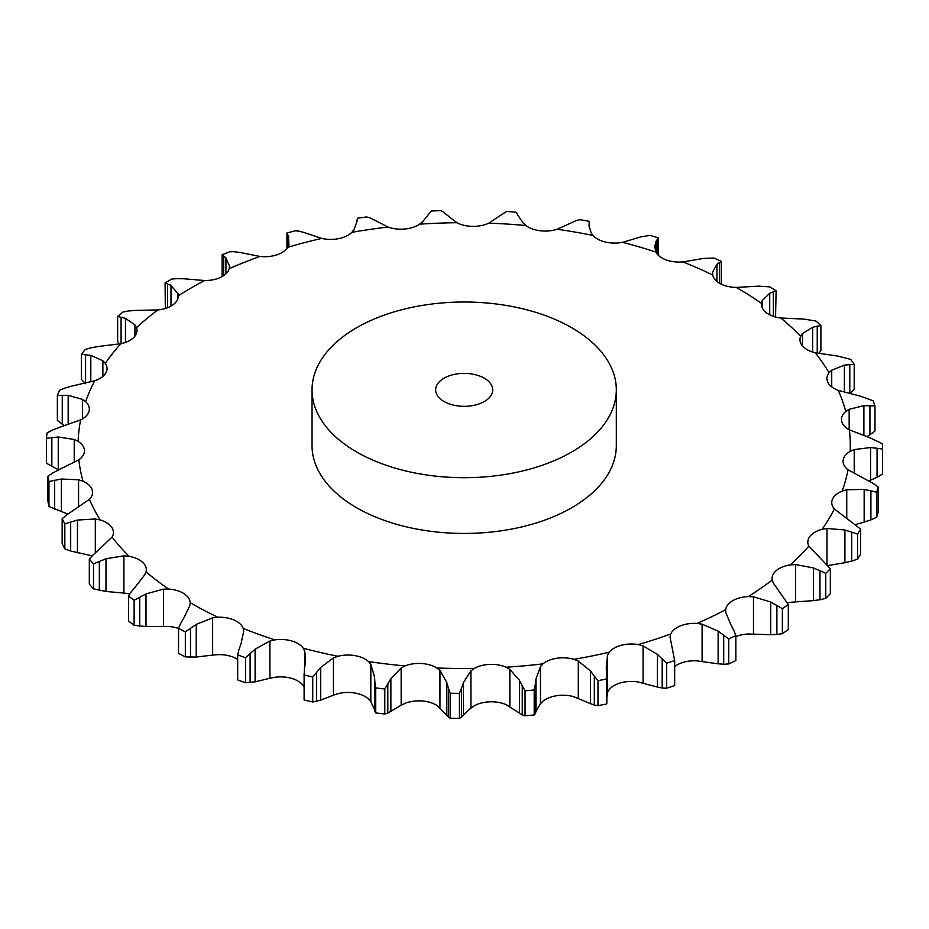 <?xml version="1.0" encoding="UTF-8"?>
<svg xmlns="http://www.w3.org/2000/svg" width="929" height="929" viewBox="0 0 929 929"><rect width="100%" height="100%" fill="white"/><g stroke="black" fill="none" stroke-linecap="round" stroke-linejoin="round"><path stroke-width="1.39" d="M782.369 633.671L782.369 608.669L776.876 605.476L776.876 634.495L782.369 633.671A418.398 241.563 0 0 0 788.303 629.56L788.303 604.558L773.334 583.052L772.208 580.033A24.351 14.051 0 0 1 772.057 578.488A24.351 14.051 0 0 1 776.4 570.487A24.351 14.051 0 0 1 790.393 564.867A386.116 222.925 0 0 0 808.834 546.113A24.351 14.051 0 0 1 807.824 542.106A24.351 14.051 0 0 1 809.995 536.288A24.351 14.051 0 0 1 822.037 529.321A386.116 222.925 0 0 0 834.381 508.964A24.351 14.051 0 0 1 831.757 502.624A24.351 14.051 0 0 1 832.489 499.187A24.351 14.051 0 0 1 842.185 491.093A386.116 222.925 0 0 0 848.026 469.784A24.351 14.051 0 0 1 843.091 461.307A24.351 14.051 0 0 1 843.137 460.354A24.351 14.051 0 0 1 850.174 451.389A386.116 222.925 0 0 0 849.338 429.825A24.351 14.051 0 0 1 841.616 421.058A24.351 14.051 0 0 1 841.465 419.478A24.351 14.051 0 0 1 845.762 411.501A386.116 222.925 0 0 0 838.272 390.377A24.351 14.051 0 0 1 827.96 382.539A24.351 14.051 0 0 1 826.926 378.498A24.351 14.051 0 0 1 829.074 372.715A386.116 222.925 0 0 0 815.174 352.706A24.351 14.051 0 0 1 802.61 346.052A24.351 14.051 0 0 1 799.95 339.666A24.351 14.051 0 0 1 800.67 336.275A386.116 222.925 0 0 0 780.801 318.008A24.351 14.051 0 0 1 766.379 312.759A24.351 14.051 0 0 1 761.397 304.247A24.351 14.051 0 0 1 761.455 303.342A386.116 222.925 0 0 0 736.256 287.421A24.351 14.051 0 0 1 720.439 283.74A24.351 14.051 0 0 1 712.671 274.984A386.116 222.925 0 0 0 682.954 261.92A24.351 14.051 0 0 1 666.256 259.934A24.351 14.051 0 0 1 655.909 252.107A386.116 222.925 0 0 0 622.627 242.318A24.351 14.051 0 0 1 605.592 242.086A24.351 14.051 0 0 1 592.992 235.455A386.116 222.925 0 0 0 557.214 229.254A24.351 14.051 0 0 1 540.376 230.775A24.351 14.051 0 0 1 525.919 225.55A386.116 222.925 0 0 0 488.805 223.134A24.351 14.051 0 0 1 472.71 226.374A24.351 14.051 0 0 1 456.871 222.716A386.116 222.925 0 0 0 419.606 224.168A24.351 14.051 0 0 1 404.765 229.022A24.351 14.051 0 0 1 388.055 227.059A386.116 222.925 0 0 0 351.836 232.331A24.351 14.051 0 0 1 338.737 238.625A24.351 14.051 0 0 1 321.689 238.416A386.116 222.925 0 0 0 287.676 247.335A24.351 14.051 0 0 1 276.737 254.883A24.351 14.051 0 0 1 259.899 256.439A386.116 222.925 0 0 0 229.196 268.713A24.351 14.051 0 0 1 220.765 277.272A24.351 14.051 0 0 1 204.682 280.535A386.116 222.925 0 0 0 178.263 295.782A24.351 14.051 0 0 1 178.275 296.061A24.351 14.051 0 0 1 172.62 305.072A24.351 14.051 0 0 1 157.802 309.938A386.116 222.925 0 0 0 136.528 327.67A24.351 14.051 0 0 1 137.004 330.445A24.351 14.051 0 0 1 133.834 337.39A24.351 14.051 0 0 1 120.77 343.707A386.116 222.925 0 0 0 105.314 363.344A24.351 14.051 0 0 1 107.044 368.534A24.351 14.051 0 0 1 105.674 373.179A24.351 14.051 0 0 1 94.77 380.739A386.116 222.925 0 0 0 85.642 401.653A24.351 14.051 0 0 1 89.335 409.097A24.351 14.051 0 0 1 89.045 411.303A24.351 14.051 0 0 1 80.649 419.873A386.116 222.925 0 0 0 78.129 441.38A24.351 14.051 0 0 1 84.458 450.53A24.351 14.051 0 0 1 84.469 450.844A24.351 14.051 0 0 1 78.849 459.82A386.116 222.925 0 0 0 83.029 481.245A24.351 14.051 0 0 1 92.087 489.595A24.351 14.051 0 0 1 92.575 492.416A24.351 14.051 0 0 1 89.439 499.314A386.116 222.925 0 0 0 100.181 519.973A24.351 14.051 0 0 1 111.666 527.242A24.351 14.051 0 0 1 113.419 532.48A24.351 14.051 0 0 1 112.072 537.09A386.116 222.925 0 0 0 129.026 556.297A24.351 14.051 0 0 1 142.578 562.277A24.351 14.051 0 0 1 146.306 569.756A24.351 14.051 0 0 1 146.027 571.916A386.116 222.925 0 0 0 168.648 589.067A24.351 14.051 0 0 1 183.826 593.55A24.351 14.051 0 0 1 190.201 602.677L189.771 605.778L183.907 617.855M770.095 634.681L777.492 634.449M777.492 605.847L770.095 601.69M782.369 608.669A418.398 241.563 0 0 0 788.303 604.558M735.861 636.574A24.351 14.051 0 0 1 748.275 634.008L770.71 634.693L770.71 602.004L753.477 596.79L748.275 596.581A24.351 14.051 0 0 0 732.76 600.668A24.351 14.051 0 0 0 725.688 609.621L725.874 612.722L730.984 624.938M674.675 666.557A24.351 14.051 0 0 1 680.481 663.283A24.351 14.051 0 0 1 697.005 660.867L718.14 663.817L718.14 631.128L702.103 624.183L697.005 623.44A24.351 14.051 0 0 0 680.481 625.856A24.351 14.051 0 0 0 670.761 633.938L670.018 637.015L674.675 660.577L674.675 685.579A418.398 241.563 0 0 1 666.627 688.215L662.191 688.006L662.191 658.986L666.627 663.213A418.398 241.563 0 0 0 674.675 660.577M607.543 692.407L609.192 689.632A24.351 14.051 0 0 1 621.257 682.687A24.351 14.051 0 0 1 638.269 682.014L657.418 687.054L657.418 654.364L643.077 645.841L638.269 644.587A24.351 14.051 0 0 0 621.257 645.26A24.351 14.051 0 0 0 609.192 652.216L607.543 655.154L607.543 692.407L606.846 697.156M573.936 659.335A24.351 14.051 0 0 0 556.994 658.243A24.351 14.051 0 0 0 542.966 663.84L540.457 666.569L540.457 703.81L542.966 701.267A24.351 14.051 0 0 1 556.994 695.67A24.351 14.051 0 0 1 573.936 696.762L590.484 703.659L590.484 670.97L578.302 661.065L573.936 659.335A386.116 222.925 0 0 0 609.192 652.216M506.073 667.219A24.351 14.051 0 0 0 489.734 664.398A24.351 14.051 0 0 0 474.196 668.45L470.922 670.889L470.922 708.13L474.196 705.877A24.351 14.051 0 0 1 489.734 701.813A24.351 14.051 0 0 1 506.073 704.635L519.485 713.1L519.485 680.4L509.858 669.368L506.073 667.219A386.116 222.925 0 0 0 542.966 663.84M401.165 705.204L405.114 703.334A24.351 14.051 0 0 1 421.661 700.942A24.351 14.051 0 0 1 436.862 705.39L446.71 715.063L446.71 682.374L439.951 670.483L436.862 667.974A24.351 14.051 0 0 0 421.661 663.515A24.351 14.051 0 0 0 405.114 665.907L401.165 667.963L401.165 705.204L387.823 713.1L384.803 713.983A418.398 241.563 0 0 1 375.722 712.915L374.921 711.579L374.921 682.548L375.722 687.913A418.398 241.563 0 0 0 384.803 688.981L390.877 678.739L401.165 667.963M333.441 695.136L337.935 693.696A24.351 14.051 0 0 1 354.948 693.046A24.351 14.051 0 0 1 368.523 699.003L370.822 701.616L374.492 709.501L374.492 676.8L370.822 664.374L368.523 661.576A24.351 14.051 0 0 0 354.948 655.63A24.351 14.051 0 0 0 337.935 656.28L333.441 657.895L333.441 695.136L320.679 700.164L312.725 701.987A418.398 241.563 0 0 1 304.131 700.001L304.375 698.631M305.165 663.875L305.595 658.289L304.689 651.229L303.272 648.245A24.351 14.051 0 0 0 291.752 640.987A24.351 14.051 0 0 0 274.81 639.872L269.909 640.998L269.909 678.251L255.103 681.84L245.511 682.757A418.398 241.563 0 0 1 237.673 679.912L237.673 654.91L238.962 649.603M240.948 644.018L243.688 631.488L243.177 628.399A24.351 14.051 0 0 0 234.096 620.073A24.351 14.051 0 0 0 217.769 617.228L212.636 617.831L212.636 655.084L196.24 657.058L185.335 656.908A418.398 241.563 0 0 1 178.507 653.296L178.507 628.306L180.795 623.173M616.322 389.855L616.322 445.606A152.147 87.837 180 0 1 522.4 526.755A152.147 87.837 180 0 1 356.597 507.722A152.147 87.837 180 0 1 312.039 445.606L312.039 389.855A152.147 87.837 0 0 0 356.597 451.97A152.147 87.837 0 0 0 522.4 471.015A152.147 87.837 0 0 0 616.322 389.855A152.147 87.837 0 0 0 464.186 302.018A152.147 87.837 0 0 0 312.039 389.855M304.108 687.065L303.272 685.672A24.351 14.051 0 0 0 291.752 678.414A24.351 14.051 0 0 0 274.81 677.299L269.909 678.251M237.673 659.439A24.351 14.051 0 0 0 234.096 657.5A24.351 14.051 0 0 0 217.769 654.655L212.636 655.084M178.507 628.445A24.351 14.051 0 0 0 168.648 626.494L163.434 626.378L163.434 589.137L168.648 589.067M129.805 593.863A24.351 14.051 0 0 0 129.026 593.724L123.905 593.074L123.905 555.832L129.026 556.297M795.561 601.771L795.561 564.53L813.421 567.933L813.421 600.622L790.393 602.294A24.351 14.051 0 0 0 787.397 602.851M725.63 610.608L725.688 609.621A386.116 222.925 0 0 1 697.005 623.44M795.561 564.53L790.393 564.867M735.861 635.517A418.398 241.563 0 0 1 728.754 638.955L723.703 635.204L723.703 664.235L728.754 663.945A418.398 241.563 0 0 0 735.861 660.519L735.861 635.517L733.817 630.338M734.096 630.907L730.693 624.427M724.26 635.645L717.594 630.745M830.34 568.699A418.398 241.563 0 0 1 825.765 573.344L819.993 570.731L819.993 599.762L825.765 598.346A418.398 241.563 0 0 0 830.34 593.701L830.34 568.699L808.834 546.113M820.655 571.045L812.759 567.677M826.984 565.703L844.914 562.695L844.914 529.994L826.984 528.462L822.037 529.321M662.679 659.474L656.942 653.935M860.602 529.065A418.398 241.563 0 0 1 857.548 534.117L851.684 532.108L851.684 561.139L857.548 559.119A418.398 241.563 0 0 0 860.602 554.067L860.602 529.065L834.381 508.964M852.357 532.352L844.229 529.82M855.551 524.548L864.156 522.121L864.156 489.432L846.749 489.734L842.185 491.093M607.543 655.154L606.265 667.777L606.73 678.925A418.398 241.563 0 0 1 597.986 680.69L594.316 676.033L594.316 705.065L597.986 705.692A418.398 241.563 0 0 0 606.73 703.927L606.742 702.545M594.711 676.567L590.101 670.494M878.126 486.959A418.398 241.563 0 0 1 876.674 492.242L870.903 490.837L870.903 519.868L876.674 517.244A418.398 241.563 0 0 0 878.126 511.96L878.126 486.959L872.97 483.335L848.026 469.784M871.588 491.011L863.482 489.316M868.836 480.92L870.554 480.223L870.554 447.534L854.227 449.59L850.174 451.389M535.267 684.627L534.198 689.968A418.398 241.563 0 0 1 525.059 690.804L522.261 685.811L522.261 714.842L525.059 715.806A418.398 241.563 0 0 0 534.198 714.97L535.267 713.646L535.267 684.627L535.998 678.89L540.457 666.569M522.539 686.38L519.206 679.889M882.55 449.067L877.069 448.254L877.069 477.285L882.55 474.069L882.55 449.067A418.398 241.563 0 0 0 882.341 443.725L870.183 437.884L849.338 429.825M877.719 448.359L869.904 447.488M863.889 435.178L863.889 405.648L849.164 409.317L845.762 411.501M461.504 688.18L459.425 693.359A418.398 241.563 0 0 1 450.17 693.243L448.335 688.006L448.335 717.037L450.17 718.245A418.398 241.563 0 0 0 459.425 718.361L461.504 717.2L461.504 688.18L463.42 682.583L470.922 670.889M448.498 688.598L446.547 681.84M874.979 405.985L869.95 405.718L869.95 434.749L874.979 430.986L874.979 405.985A418.398 241.563 0 0 0 873.121 400.747L860.533 396.195L838.272 390.377M870.554 405.752L863.285 405.671M844.38 392.038L844.38 365.12L831.722 370.207L829.074 372.715M374.968 683.152L374.457 676.254M815.174 352.706L838.155 356.167L850.755 359.407A418.398 241.563 0 0 1 854.204 364.377L849.791 364.598L849.791 393.13M850.337 364.574L843.834 365.202M812.643 352.01L812.643 327.263L802.47 333.534L800.67 336.275M316.592 701.465L316.592 672.433L312.725 676.997A418.398 241.563 0 0 1 304.131 675L304.375 669.6M316.592 672.433L320.679 667.475L333.441 657.895M304.294 670.204L305.246 663.341M780.801 318.008L803.748 319.088L815.964 321.039A418.398 241.563 0 0 1 820.888 325.568L817.241 326.207L817.241 353.136M817.706 326.137L812.178 327.391M769.711 314.826L769.711 293.274L762.349 300.462L761.455 303.342M237.673 654.91A418.398 241.563 0 0 0 245.511 657.755L255.103 649.15L269.909 640.998M238.765 650.184L241.145 643.483M736.256 287.421L758.436 286.155L769.862 286.887A418.398 241.563 0 0 1 776.11 290.823L773.346 291.799L773.346 316.348M773.706 291.683L769.351 293.459M716.956 281.464L716.956 264.266L712.636 272.058L712.671 274.984M178.507 628.306A418.398 241.563 0 0 0 185.335 631.906L196.24 624.369L212.636 617.831M180.481 623.731L184.209 617.355M719.51 283.229L719.51 262.466L721.31 261.258A418.398 241.563 0 0 0 713.948 258.018L703.659 258.413L682.954 261.92M719.766 262.326L716.7 264.475M217.769 617.228A386.116 222.925 0 0 1 191.153 603.235A386.116 222.925 0 0 1 190.201 602.677L190.166 603.815M656.083 252.409L656.083 241.157L654.748 246.638L655.909 252.107M657.477 254.36L657.477 239.159L658.243 237.812A418.398 241.563 0 0 0 649.998 235.385L641.184 236.779L622.627 242.318M657.616 238.985L655.944 241.389M131.732 591.169L128.516 596.012A418.398 241.563 0 0 0 134.124 600.273L145.992 593.91L163.434 589.137M135.866 586.234L144.669 574.912L146.027 571.916M131.314 591.692L136.284 585.769M589.032 225.956L591.123 232.726L592.992 235.455M588.94 221.253L589.218 222.612L588.94 221.253A418.398 241.563 0 0 0 580.068 219.708L576.607 220.428L557.214 229.254M589.032 224.702L589.009 225.306M589.241 222.437L589.021 224.934M93.353 554.625L89.312 559.095A418.398 241.563 0 0 0 93.515 563.857L105.976 558.759L123.905 555.832M98.381 550.165L112.072 537.09M92.854 555.101L98.892 549.747M517.976 215.412L523.213 223.065L525.919 225.55M95.315 552.813L95.315 518.986L100.181 519.973M516.942 213.38L515.63 212.091A418.398 241.563 0 0 0 506.421 211.498L488.805 223.134M516.849 213.205L518.08 215.656M66.9 514.712L62.162 518.719A418.398 241.563 0 0 0 64.821 523.84L77.467 520.054L95.315 518.986M72.659 510.811L89.439 499.314M66.319 515.13L73.228 510.451M445.188 213.612L456.871 222.716M78.57 507.071L78.57 479.782L83.029 481.245M442.982 211.742L440.66 210.639A418.398 241.563 0 0 0 431.416 210.999L428.513 214.262M429.117 213.693L421.905 222.681M422.509 221.764L419.606 224.168M442.761 211.58L445.409 213.833M53.208 472.71L47.925 476.205A418.398 241.563 0 0 0 48.958 481.512L61.384 479.027L78.57 479.782M59.514 469.435L78.849 459.82M52.57 473.07L60.141 469.145M373.017 219.337L388.055 227.059M74.227 462.445L74.227 439.475L78.129 441.38M369.696 217.746L366.444 216.945A418.398 241.563 0 0 0 357.468 218.245L356.759 221.787M357.096 221.079L353.635 230.624M353.926 229.66L351.836 232.331M369.359 217.618L373.353 219.523M52.721 429.976L47.077 432.902A418.398 241.563 0 0 0 46.45 438.233L58.248 437.002L74.227 439.475M59.375 427.375L80.649 419.873M52.059 430.266L60.048 427.143M303.771 232.401L321.689 238.416M82.426 418.921L82.426 399.377L85.642 401.653M299.44 231.216L295.376 230.787A418.398 241.563 0 0 0 286.945 233.005L288.547 236.396L288.547 245.581M288.513 235.769L288.919 245.477M288.884 244.49L287.676 247.335M299.01 231.135L304.201 232.552M65.471 387.881L59.63 390.203A418.398 241.563 0 0 0 57.366 395.394L68.165 395.336L82.426 399.377M72.253 385.976L94.77 380.739M64.786 388.101L72.926 385.814M239.682 252.409L259.899 256.439M102.875 376.396L102.875 360.766L105.314 363.344M234.491 251.713L229.73 251.747A418.398 241.563 0 0 0 222.124 254.79L225.933 257.902L225.933 273.811M225.584 257.298L229.823 266.762M229.475 267.273L229.509 266.53M229.475 265.799L229.196 268.713M233.969 251.678L240.193 252.502M91.03 347.771L85.178 349.49A418.398 241.563 0 0 0 81.357 354.355L90.81 355.354L102.875 360.766M97.719 346.563L120.77 343.707M90.357 347.922L98.393 346.482M182.804 278.688L204.682 280.535M134.949 336.101L134.949 324.883L136.528 327.67M176.916 278.572L171.621 279.13A418.398 241.563 0 0 0 165.083 282.915L170.982 285.517L170.982 306.094M170.321 284.959L178.275 293.796M177.602 299.324L177.602 292.89L178.263 295.782M176.324 278.595L183.396 278.735M128.574 310.948L122.918 312.063A418.398 241.563 0 0 0 117.646 316.464L125.45 318.357L134.949 324.883M134.972 310.425L157.802 309.938M127.935 311.029L135.611 310.402M717.594 663.747L724.26 664.247M812.759 600.68L820.655 599.646M656.942 686.937L662.679 688.075M844.229 562.811L852.357 560.953M590.101 703.497L594.711 705.169M863.482 522.319L871.588 519.613M540.899 702.87L535.545 712.183M535.998 678.89L535.998 711.591L535.267 713.646M519.206 712.891L522.539 714.982M869.904 480.49L877.719 476.96M471.665 707.248L462.677 715.818M463.42 682.583L463.42 715.284L461.504 717.2M446.547 714.831L448.498 717.2M867.105 436.502L869.95 434.749M374.457 709.257L374.968 711.753M849.791 393.617L854.204 389.367L854.204 364.377M818.821 353.415L820.888 350.57L820.888 325.568M775.552 317.01L776.11 290.823M163.434 626.378L145.992 626.599L134.124 625.263A418.398 241.563 0 0 1 128.516 621.013L128.516 596.012M123.905 593.074L105.976 591.459L93.515 588.858A418.398 241.563 0 0 1 89.312 584.097L89.312 559.095M92.134 555.832L70.685 551.025L64.821 548.842A418.398 241.563 0 0 1 62.162 543.72L62.162 518.719M67.794 514.062L48.958 506.514A418.398 241.563 0 0 1 47.925 501.207L47.925 476.205M58.597 469.877L46.45 463.234L46.45 438.233M64.287 425.691L57.366 420.396L57.366 395.394M85.584 383.723L81.357 379.357L81.357 354.355M165.316 308.486L165.083 282.915M119.318 343.974L117.646 341.454L117.646 316.464M728.754 638.955L728.754 663.945M825.765 573.344L825.765 598.346M666.627 663.213L666.627 688.215M857.548 534.117L857.548 559.119M597.986 680.69L597.986 705.692M606.73 678.925L606.73 703.927M876.674 492.242L876.674 517.244M525.059 690.804L525.059 715.806M534.198 689.968L534.198 714.97M450.17 693.243L450.17 718.245M459.425 693.359L459.425 718.361M390.877 711.428L390.877 678.739M375.722 687.913L375.722 712.915M387.823 713.1L387.823 684.069M384.803 688.981L384.803 713.983M320.679 700.164L320.679 667.475M304.131 675L304.131 700.001M312.725 676.997L312.725 701.987M255.103 681.84L255.103 649.15M250.11 682.664L250.11 653.644M245.511 657.755L245.511 682.757M196.24 657.058L196.24 624.369M190.515 657.326L190.515 628.294M185.335 631.906L185.335 656.908M721.31 261.258L721.31 284.181M145.992 626.599L145.992 593.91M658.243 237.812L658.243 255.173M134.124 600.273L134.124 625.263M139.71 626.239L139.71 597.219M105.976 591.459L105.976 558.759M93.515 563.857L93.515 588.858M99.333 590.426L99.333 561.395M77.467 552.743L77.467 520.054M64.821 523.84L64.821 548.842M70.685 551.025L70.685 521.993M61.384 511.728L61.384 479.027M48.958 481.512L48.958 506.514M54.683 509.289L54.683 480.27M58.248 469.702L58.248 437.002M51.838 466.59L51.838 437.559M68.165 424.39L68.165 395.336M286.945 233.005L286.945 248.391M287.456 247.683L287.456 234.363M62.255 424.274L62.255 395.255M90.81 381.854L90.81 355.354M222.124 254.79L222.124 276.563M223.668 275.611L223.668 256.044M85.584 382.992L85.584 354.692M125.45 342.406L125.45 318.357M167.603 307.685L167.603 283.949M121.084 343.637L121.084 317.195M444.016 401.502A28.532 16.467 0 0 0 475.102 405.079A28.532 16.467 0 0 0 492.707 389.855A28.532 16.467 0 0 0 464.186 373.388A28.532 16.467 0 0 0 435.655 389.855A28.532 16.467 0 0 0 444.016 401.502M748.275 596.581A386.116 222.925 0 0 0 772.208 580.033M753.477 634.031L753.477 596.79M638.269 644.587A386.116 222.925 0 0 0 670.761 633.938M436.862 667.974A386.116 222.925 0 0 0 474.196 668.45M368.523 661.576A386.116 222.925 0 0 0 405.114 665.907M303.272 648.245A386.116 222.925 0 0 0 337.935 656.28M243.177 628.399A386.116 222.925 0 0 0 274.81 639.872M702.103 661.425L702.103 624.183M826.984 564.635L826.984 528.462M643.077 683.082L643.077 645.841M846.749 517.976L846.749 489.734M578.302 698.306L578.302 661.065M854.227 473.198L854.227 449.59M509.858 706.609L509.858 669.368M849.164 429.732L849.164 409.317M439.951 707.724L439.951 670.483M831.722 386.87L831.722 370.207M370.822 701.616L370.822 664.374M802.47 345.89L802.47 333.534M304.689 667.254L304.689 651.229M762.349 308.126L762.349 300.462M712.636 274.775L712.636 272.058M589.218 227.35L589.218 222.612M606.846 676.08L606.846 703.253M304.108 673.792L304.108 699.734M589.23 222.345L589.23 227.419"/></g></svg>
